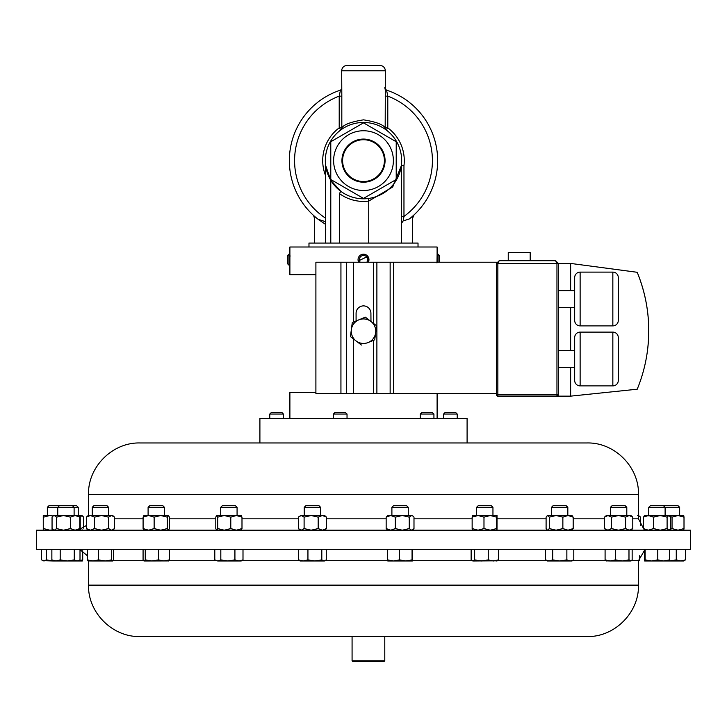 <?xml version="1.0" encoding="UTF-8"?>
<svg xmlns="http://www.w3.org/2000/svg" width="727" height="727" viewBox="0 0 727 727"><rect width="100%" height="100%" fill="white"/><g stroke="black" fill="none" stroke-linecap="round" stroke-linejoin="round"><path stroke-width="1.09" d="M690.559 549.312L690.65 530.201L36.35 530.201L36.35 549.312L690.559 549.312M140.011 636.552L587.053 636.552C614.533 637.261 639.187 612.597 638.479 585.126L638.479 560.699L644.286 550.775M384.783 660.807L352.077 660.807L352.077 636.552M384.783 636.552L384.792 660.807L384.138 661.461L352.731 661.461L352.077 660.807M391.898 507.319L408.256 507.319L406.629 505.692L393.516 505.692L391.898 507.319L391.898 515.507M551.466 507.319L567.823 507.319L566.197 505.692L553.093 505.692L551.466 507.319L551.466 515.507M72.482 505.692L74.109 507.319L78.243 507.319L76.617 505.692L48.963 505.692L47.346 507.319L47.346 515.507M74.109 515.507L74.109 507.319L47.346 507.319M663.497 505.692L665.114 507.319L679.654 507.319L678.037 505.692L650.383 505.692L648.757 507.319L648.757 515.507M665.114 515.507L665.114 507.319L648.757 507.319M220.717 507.319L237.075 507.319L235.448 505.692L222.335 505.692L220.717 507.319L220.717 515.507M148.099 507.319L164.456 507.319L162.83 505.692L149.726 505.692L148.099 507.319L148.099 515.507L148.617 515.507L143.092 517.142L144.155 515.507M92.265 507.319L108.623 507.319L107.005 505.692L93.892 505.692L92.265 507.319L92.265 515.507M304.231 507.319L320.589 507.319L318.971 505.692L305.858 505.692L304.231 507.319L304.231 515.507M476.594 507.319L492.951 507.319L491.325 505.692L478.221 505.692L476.594 507.319L476.594 515.507M610.444 507.319L626.801 507.319L625.175 505.692L612.07 505.692L610.444 507.319L610.444 515.507M347.024 414.045L333.402 414.045L333.402 418.425M347.033 418.425L347.033 414.045L345.589 412.609L334.838 412.609L333.402 414.045M420.297 414.045L421.742 412.609L432.492 412.609L433.928 414.045L420.297 414.045L420.297 418.425M443.588 414.045L445.024 412.609L455.774 412.609L457.219 414.045L443.588 414.045L443.588 418.425M269.781 414.045L271.226 412.609L281.976 412.609L283.412 414.045L269.781 414.045L269.781 418.425M579.437 442.961L467.097 442.961L467.097 418.425L259.902 418.425L259.902 442.961L139.947 442.961L587.053 442.961C614.533 442.261 639.187 466.916 638.479 494.396L88.521 494.396C87.813 466.916 112.467 442.261 139.947 442.961M436.982 262.92L437.109 254.196L438.09 254.196L439.372 255.486L439.372 262.229M358.22 261.002L367.862 256.386L368.307 262.229A5.452 5.452 0 0 0 360.574 255.05A5.452 5.452 0 0 0 358.693 262.229M366.772 262.229A4.162 4.162 0 0 0 361.001 256.313A4.162 4.162 0 0 0 360.228 262.229M325.532 224.334L318.099 219.263L325.551 221.699L325.532 175.534A40.785 40.785 0 0 1 339.209 127.87L340.772 129.969A2.617 2.59 53.5 0 0 341.817 127.87C343.98 124.471 351.223 121.8 363.536 119.846C375.804 121.818 383.02 124.49 385.183 127.87L385.31 89.966L384.801 87.667M317.208 218.563L318.099 219.263A74.154 74.154 0 0 1 340.454 90.148L339.209 96.137L341.817 96.137L341.817 127.87L339.209 127.87L339.209 96.137A68.92 68.92 0 0 0 325.532 218.155M385.255 88.939L386.546 90.148A74.154 74.154 0 0 1 409.346 218.918L403.158 220.935L401.449 223.443L401.359 216.419L403.967 216.419L403.158 220.935M437.654 160.631A74.154 74.154 0 0 0 386.546 90.148L387.791 96.137A68.92 68.92 0 0 1 403.967 216.419L403.967 165.692L401.377 165.374A2.617 2.245 7.1 0 0 401.359 165.692L392.716 186.975L368.734 201.079L368.398 198.489M401.667 160.631A38.167 38.167 0 0 1 363.5 198.798A38.167 38.167 0 0 1 325.332 160.631A38.167 38.167 0 0 1 363.5 122.463A38.167 38.167 0 0 1 401.667 160.631M325.532 175.534L325.632 165.438L330.785 180.296L340.89 191.383L339.382 193.527L339.382 243.072M346.924 65.539L380.076 65.539L346.924 65.539A5.234 5.234 0 0 0 341.69 70.773L341.817 96.137M380.076 65.539A5.234 5.234 0 0 1 385.31 70.773L385.31 89.948M342.599 160.631A20.901 20.901 0 0 1 363.5 139.738A20.901 20.901 0 0 1 384.401 160.631A20.901 20.901 0 0 1 363.5 181.532A20.901 20.901 0 0 1 342.599 160.631M393.38 160.631A29.88 29.88 0 0 1 363.5 190.51A29.88 29.88 0 0 1 333.62 160.631A29.88 29.88 0 0 1 363.5 130.751A29.88 29.88 0 0 1 393.38 160.631M330.785 160.631L330.785 179.524L363.5 198.407L396.215 179.524L396.215 141.747L363.5 122.854L330.785 141.747L330.785 160.631M418.025 246.998L418.025 243.072L308.975 243.072L308.975 246.998M385.065 160.631A21.565 21.565 0 0 0 363.5 139.066A21.565 21.565 0 0 0 341.935 160.631A21.565 21.565 0 0 0 363.5 182.204A21.565 21.565 0 0 0 385.065 160.631M508.246 260.702L508.246 252.523L530.192 252.523L530.192 260.702M618.295 380.439A5.452 5.452 0 0 1 612.843 385.892L612.843 332.112A5.452 5.452 0 0 1 618.295 337.564L618.295 380.439L618.295 337.564M574.675 337.564A5.452 5.452 0 0 1 580.128 332.112L580.128 385.892A5.452 5.452 0 0 1 574.675 380.439L574.675 337.564M618.295 320.434A5.452 5.452 0 0 1 612.843 325.887L612.843 272.116A5.452 5.452 0 0 1 618.295 277.569L618.295 320.434L618.295 277.569M574.675 277.569A5.452 5.452 0 0 1 580.128 272.116L580.128 325.887A5.452 5.452 0 0 1 574.675 320.434L574.675 277.569M612.843 385.892L580.128 385.892M612.843 332.112L580.128 332.112M558.318 350.641L574.675 350.641L574.675 367.371L558.318 367.371M612.843 325.887L580.128 325.887M612.843 272.116L580.128 272.116M574.675 307.367L558.318 307.367M574.675 290.636L558.318 290.636M289.891 418.425L289.891 392.471L315.9 392.471M315.9 274.697L289.891 274.697L289.891 246.998L437.109 246.998L437.109 254.196M289.973 255.459L290.018 256.386M437.109 418.425L437.109 393.561M288.91 265.101L288.91 254.196L287.628 255.486L287.628 263.819L288.91 265.101L289.891 265.101M570.64 367.371L570.64 396.142L497.85 396.142A1.363 1.363 0 0 1 496.486 394.779L496.486 263.428L499.213 260.702L555.592 260.702L499.213 260.702L496.486 263.428L496.486 262.229L315.9 262.229L315.9 393.561L340.936 393.561L340.936 262.229M499.213 260.702L497.85 263.428L497.85 394.779L556.955 394.779L556.955 396.142A1.363 1.363 0 0 0 558.318 394.779L558.318 263.428L570.64 263.428L637.216 272.289A153.76 153.76 0 0 1 637.216 389.209L570.64 396.142M555.592 260.702L558.318 263.428L555.592 260.702L556.955 263.428L496.486 263.428M570.64 350.641L570.64 307.367M570.64 290.636L570.64 263.428M637.216 272.289C647.539 297.788 650.929 324.169 647.357 351.441M313.628 215.637L314.646 218.745L314.646 243.072M314.191 216.619L314.527 217.627M325.832 229.041L325.551 230.368M412.354 221.072L412.354 218.745L414.026 214.91L413.372 215.637M412.809 216.619L412.473 217.627M330.785 180.296L330.785 243.072M401.449 223.443L401.449 243.072M412.354 218.745L412.354 243.072M331.276 141.465L330.785 141.747M386.228 129.969A2.617 2.59 126.5 0 1 385.183 127.87L387.791 127.87L386.228 129.969M385.183 96.137L387.791 96.137L387.791 127.87A40.785 40.785 0 0 1 403.967 165.692L401.359 165.692L401.359 216.419M438.09 254.196L438.09 262.229M353.377 262.229L353.377 322.106L356.085 320.989L356.085 313.301A7.415 7.415 0 0 1 363.5 305.885A7.415 7.415 0 0 1 370.915 313.301L370.97 321.47L365.363 317.154L352.277 322.561L350.423 336.592L361.419 345.043M496.486 393.561L353.377 393.561L353.377 338.864M368.18 342.517L374.723 339.818L376.577 325.787L370.97 321.47A12.259 12.259 0 0 1 368.18 342.517A12.259 12.259 0 0 1 351.35 329.576A12.259 12.259 0 0 1 370.97 321.47M353.377 393.561L340.936 393.561M606.363 515.507L607.963 515.507L604.473 517.142L606.363 515.507M618.523 515.507L611.443 517.142L607.963 515.507L629.191 515.507L625.602 517.142L618.523 515.507M629.191 515.507L630.882 515.507L632.781 517.142L629.191 515.507M630.882 530.201L632.781 528.565L629.191 530.201L625.602 528.565L618.523 530.201L611.443 528.565L607.963 530.201L604.473 528.565L604.473 517.142M606.363 530.201L604.473 528.565M625.602 528.565L625.602 517.142M611.443 528.565L611.443 517.142M632.781 528.565L632.781 517.142M478.057 515.507L472.141 517.142L472.514 515.507L490.298 515.507L483.982 517.142L478.057 515.507M490.298 515.507L497.004 515.507L496.614 517.142L490.298 515.507M497.032 515.507L497.004 530.201L496.614 528.565L490.298 530.201L483.982 528.565L478.057 530.201L472.141 528.565L472.495 530.192M483.982 528.565L483.982 517.142M472.141 528.565L472.141 517.142M496.614 528.565L496.614 517.142M298.988 516.515L301.223 515.507L298.334 517.142L298.334 528.565L301.223 530.201L304.104 528.565L304.104 517.142L301.223 515.507L311.147 515.507L304.104 517.142M311.147 515.507L322.343 515.507L318.19 517.142L311.147 515.507M326.487 517.142L324.669 515.507L322.343 515.507L326.487 517.142L326.487 528.565L322.343 530.201L318.19 528.565L311.147 530.201L304.104 528.565M326.487 528.565L324.669 530.201M318.19 528.565L318.19 517.142M111.558 515.507L112.703 515.507L114.548 517.142L111.558 515.507L108.559 517.142L101.516 515.507L94.465 517.142L90.402 515.507L86.349 517.142L88.194 515.507L111.558 515.507M112.703 530.201L114.548 528.565L111.558 530.201L108.559 528.565L101.516 530.201L94.465 528.565L90.402 530.201L86.349 528.565L88.194 530.201M86.349 528.565L86.349 517.142M94.465 528.565L94.465 517.142M108.559 528.565L108.559 517.142M114.548 528.565L114.548 517.142M638.479 515.507L640.651 517.142L637.661 515.507M640.651 525.512L640.651 517.142M144.155 530.201L143.092 528.565L148.617 530.201L154.142 528.565L160.74 530.201L167.328 528.565L167.328 517.142L168.391 515.507L169.455 517.142L169.455 528.565L168.537 530.201M143.873 515.625L160.74 515.507L154.142 517.142L148.617 515.507M167.328 517.142L160.74 515.507L168.391 515.507M167.328 528.565L168.391 530.201M143.092 528.565L143.092 517.142M154.142 528.565L154.142 517.142M216.746 515.507L224.243 515.507L217.691 517.142L216.519 515.597L215.801 517.142L215.801 528.565L216.637 530.201M224.243 515.507L236.393 515.507L230.786 517.142L224.243 515.507M216.746 530.201L217.691 528.565L224.243 530.201L230.786 528.565L236.393 530.201L241.991 528.565L241.991 517.142L241.037 515.507M241.991 517.142L236.393 515.507L241.264 515.597M241.991 528.565L241.037 530.201M217.691 528.565L217.691 517.142M230.786 528.565L230.786 517.142M43.266 515.507L43.275 530.201L43.275 515.507L49.818 515.507L43.547 517.142M53.116 515.988L49.818 515.507M53.116 529.729L49.818 530.201L43.547 528.565M644.304 515.834L678.018 515.507L672.039 517.142L669.985 516.27M678.018 515.507L683.734 515.507L684.007 517.142L678.018 515.507M683.734 530.201L684.007 528.565L678.018 530.201L672.039 528.565L669.985 529.438M684.007 528.565L684.007 517.142M672.039 528.565L672.039 517.142M53.671 530.201L52.998 529.619L54.316 530.201L56.579 528.565L63.513 530.201L70.446 528.565L70.446 517.142L75.126 515.507L81.951 515.507L80.224 517.142L79.597 516.87M81.951 515.507L83.678 517.142L83.678 528.138M82.696 529.874L81.951 530.201M80.897 529.565L80.224 528.565L80.224 517.142M79.597 528.838L80.224 528.565M669.194 530.201L670.548 528.565L670.548 517.142L668.822 515.507L667.104 517.142L660.298 515.507L653.491 517.142L648.411 515.507L643.322 517.142L645.049 515.507M668.822 530.201L667.104 528.565L660.298 530.201L653.491 528.565L648.411 530.201L643.322 528.565L645.049 530.201M667.104 528.565L667.104 517.142M653.491 528.565L653.491 517.142M643.322 528.565L643.322 517.142M70.446 517.142L63.513 515.507L56.579 517.142L54.316 515.507L52.998 516.088L53.671 515.507L75.126 515.507L79.806 517.142L78.189 515.507M52.998 516.088L52.053 517.142L52.053 528.565L52.998 529.619M70.446 528.565L75.126 530.201L79.806 528.565L79.806 517.142M78.189 530.201L79.806 528.565M56.579 528.565L56.579 517.142M552.611 515.507L556.091 515.507L549.321 517.142L547.386 515.507L546.095 517.142L546.095 528.565L547.386 530.201M547.704 515.507L568.023 515.507L562.862 517.142L556.091 515.507M571.576 515.507L573.185 517.142L568.023 515.507L572.231 515.788M571.576 530.201L573.185 528.565L568.023 530.201L562.862 528.565L556.091 530.201L549.321 528.565L547.704 530.201M562.862 528.565L562.862 517.142M549.321 528.565L549.321 517.142M573.185 528.565L573.185 517.142M390.744 515.507L386.155 517.142L387.818 515.507L402.295 515.507L395.334 517.142L390.744 515.507M402.295 515.507L411.627 515.507L409.256 517.142L402.295 515.507M411.627 515.507L413.081 516.152L411.627 515.507M412.327 530.201L413.99 528.565L413.99 517.142L413.081 516.152M413.081 529.556L411.627 530.201L409.256 528.565L402.295 530.201L395.334 528.565L390.744 530.201L386.155 528.565L387.818 530.201M395.334 528.565L395.334 517.142M386.155 528.565L386.155 517.142M409.256 528.565L409.256 517.142M630.573 560.999L631.2 560.817L628.982 559.908L622.212 560.999L630.573 560.999L632.154 559.908L632.154 549.312M605.091 549.312L605.091 559.908L610.271 560.999L622.212 560.999L615.451 559.908L610.271 560.999L606.045 560.817M496.65 560.999L498.395 559.908L493.333 560.999L488.262 559.908L481.456 560.999L474.64 559.908L472.895 560.999L497.422 560.771M472.895 560.999L471.141 559.908L471.141 549.312M105.133 560.999L112.703 560.999L111.676 559.908L105.133 560.999L98.599 559.908L92.983 560.999L105.133 560.999M88.085 560.935L92.983 560.999L87.367 559.908L88.294 560.999M238.956 560.999L241.146 560.999L243 559.908L238.956 560.999L234.921 559.908L227.869 560.999L238.956 560.999M217.8 560.999L227.869 560.999L220.817 559.908L217.8 560.999L214.792 559.908L217.8 560.999M42.493 560.562L53.344 560.999L46.374 559.908L43.983 560.999L41.593 559.908L41.593 549.312M67.238 560.999L77.135 560.999L74.272 559.908L67.238 560.999L60.196 559.908L56.024 560.999L51.862 559.908L53.671 560.999L67.775 560.999M80.006 549.312L80.006 559.908L77.135 560.999L82.315 560.999L82.714 559.908L78.325 560.926M645.122 549.312L645.122 559.908L651.447 560.999L669.194 560.999L669.594 559.908L663.687 560.999L657.771 559.908L651.447 560.999L644.658 560.99L644.286 549.312M570.332 560.999L571.904 560.999L573.794 559.908L570.332 560.999L566.86 559.908L559.781 560.999L570.332 560.999M549.103 560.999L559.781 560.999L552.711 559.908L549.103 560.999L547.386 560.999L545.486 559.908L549.103 560.999M412.318 560.999L412.064 559.908L405.811 560.999L412.318 560.999L412.582 549.312M393.561 560.999L405.811 560.999L399.559 559.908L393.561 560.999L387.573 559.908L387.818 560.999L393.561 560.999M680.836 560.999L683.734 560.999L685.407 559.908L680.836 560.999L676.264 559.908L669.294 560.999L680.836 560.999M168.391 560.999L169.473 559.908L163.966 560.999L158.45 559.908L151.852 560.999L145.255 559.908L144.019 560.999L168.682 560.917M324.042 560.999L321.807 559.908L314.873 560.999L324.042 560.999L326.278 559.908L326.278 549.312M303.241 560.999L314.873 560.999L307.939 559.908L303.241 560.999L298.552 559.908L300.16 560.999L303.241 560.999M605.091 559.908L606.682 560.999M113.53 549.312L113.53 559.908L112.603 560.999M80.006 559.908L78.189 560.999M645.122 559.908L644.704 560.999M144.164 560.999L143.074 559.908L143.074 549.312M639.633 555.71L639.633 559.908L638.706 560.999M628.982 549.312L628.982 559.908M615.451 549.312L615.451 559.908M498.395 549.312L498.395 559.908M488.262 549.312L488.262 559.908M474.64 549.312L474.64 559.908M98.599 549.312L98.599 559.908M87.367 549.312L87.367 559.908M111.676 549.312L111.676 559.908M234.921 549.312L234.921 559.908M220.817 549.312L220.817 559.908M214.792 549.312L214.792 559.908M243 549.312L243 559.908M46.374 549.312L46.374 559.908M82.714 550.775L82.714 559.908M573.794 549.312L573.794 559.908M566.86 549.312L566.86 559.908M552.711 549.312L552.711 559.908M545.486 549.312L545.486 559.908M412.064 549.312L412.064 559.908M399.559 549.312L399.559 559.908M387.573 549.312L387.573 559.908M60.196 549.312L60.196 559.908M51.862 549.312L51.862 559.908M74.272 549.312L74.272 559.908M669.594 549.312L669.594 559.908M657.771 549.312L657.771 559.908M685.407 549.312L685.407 559.908M676.264 549.312L676.264 559.908M158.45 549.312L158.45 559.908M145.255 549.312L145.255 559.908M169.473 549.312L169.473 559.908M321.807 549.312L321.807 559.908M307.939 549.312L307.939 559.908M298.552 549.312L298.552 559.908M113.076 560.699L143.601 560.699M168.946 560.699L216.11 560.699M241.682 560.699L299.624 560.699M325.196 560.699L387.691 560.699M412.454 560.699L471.996 560.699M497.55 560.699L546.858 560.699M572.431 560.699L605.864 560.699M631.39 560.699L638.479 560.699M139.947 636.552C112.458 637.261 87.813 612.597 88.521 585.126L638.479 585.126M318.099 219.263A74.154 74.154 0 0 1 340.454 90.148L341.745 88.939M385.31 70.773L341.69 70.773M638.479 494.396L638.479 518.824L632.781 518.824M604.473 518.824L573.185 518.824M546.095 518.824L497.404 518.824M472.141 518.824L413.99 518.824M386.155 518.824L326.487 518.824M298.334 518.824L241.991 518.824M215.801 518.824L169.455 518.824M143.092 518.824L114.548 518.824M558.318 394.779L556.955 394.779L556.955 263.428L558.318 263.428M497.85 396.142L497.85 394.779L496.486 394.779M368.734 243.072L368.734 201.079A40.785 40.785 0 0 1 339.382 193.527M373.487 323.406L373.487 262.229M373.487 393.561L373.487 340.327M393.543 393.561L393.543 262.229M390.145 393.561L390.145 262.229M376.886 393.561L376.886 262.229M346.325 393.561L346.325 262.229M87.367 555.71L80.006 549.676M408.256 507.319L408.256 515.507M78.243 507.319L78.243 515.507M664.923 505.692L664.205 506.41M237.075 507.319L237.075 515.507M164.456 507.319L164.456 515.507M108.623 507.319L108.623 515.507M320.589 507.319L320.589 515.507M283.412 414.045L283.412 418.425M86.349 525.512L78.252 530.147M289.891 254.196L288.91 254.196M88.521 494.396L88.521 515.507M638.479 518.824L643.322 528.138M325.532 174.035L325.532 243.072M457.219 414.045L457.219 418.425M433.928 414.045L433.928 418.425M626.801 507.319L626.801 515.507M492.951 507.319L492.951 515.507M300.16 530.201L298.988 529.201M679.654 507.319L679.654 515.507M59.378 505.692L57.751 507.319L57.751 515.507M567.823 507.319L567.823 515.507M88.521 585.126L88.521 560.999M324.669 560.999L325.332 560.617"/></g></svg>
